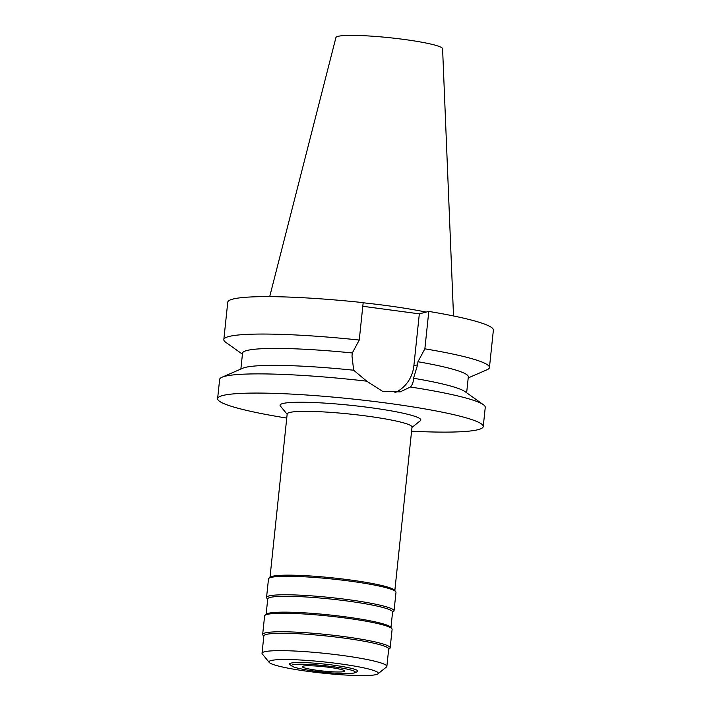 <?xml version="1.0" encoding="UTF-8"?>
<svg xmlns="http://www.w3.org/2000/svg" width="711" height="711" viewBox="0 0 711 711"><rect width="100%" height="100%" fill="white"/><g stroke="black" fill="none" stroke-linecap="round" stroke-linejoin="round"><path stroke-width="1.07" d="M303.073 666.145A21.366 2.195 -174 0 0 302.246 666.642A21.366 2.195 -174 0 0 320.421 670.74A21.366 2.195 -174 0 0 343.92 671.611A21.366 2.195 -174 0 0 344.746 671.113A21.366 2.195 -174 0 0 326.571 667.016A21.366 2.195 -174 0 0 303.073 666.145M354.131 672.979A32.048 3.297 6 0 1 321.736 672.002A32.048 3.297 6 0 1 292.07 666.171A32.048 3.297 6 0 1 292.861 664.776A32.048 3.297 6 0 1 330.926 666.429A32.048 3.297 6 0 1 354.789 672.757A32.048 3.297 6 0 1 354.131 672.979M354.789 672.757L357.189 671.717A34.359 3.528 -174 0 0 331.602 664.927A34.359 3.528 -174 0 0 290.781 663.159A34.359 3.528 -174 0 0 289.946 664.652L292.07 666.171M376.155 674.588A54.943 5.644 6 0 1 318.537 672.677A54.943 5.644 6 0 1 269.229 662.421A54.943 5.644 6 0 1 271.113 660.528A54.943 5.644 6 0 1 334.33 663.096A54.943 5.644 6 0 1 377.923 673.85A54.943 5.644 6 0 1 376.155 674.588M269.229 662.421L262.288 653.951A62.764 6.452 6 0 1 262.03 653.258A62.764 6.452 6 0 1 264.448 651.791A62.764 6.452 6 0 1 333.477 654.342A62.764 6.452 6 0 1 386.864 666.376A62.764 6.452 6 0 1 386.464 667.007L377.923 673.85M386.864 666.376L388.695 649.019A62.764 6.452 -174 0 0 335.308 636.976A62.764 6.452 -174 0 0 266.27 634.425A62.764 6.452 -174 0 0 263.852 635.892L262.03 653.258M263.817 636.229L262.928 635.145A64.097 6.586 6 0 1 262.661 634.434A64.097 6.586 6 0 1 265.132 632.932A64.097 6.586 6 0 1 335.636 635.536A64.097 6.586 6 0 1 390.161 647.837A64.097 6.586 6 0 1 389.744 648.476L388.659 649.347M390.161 647.837L392.108 629.342A64.097 6.586 -174 0 0 391.832 628.631A64.097 6.586 -174 0 0 334.303 616.659A64.097 6.586 -174 0 0 267.078 614.437A64.097 6.586 -174 0 0 265.016 615.299A64.097 6.586 -174 0 0 264.608 615.939L262.661 634.434M265.016 615.299L266.474 614.135A62.764 6.452 6 0 1 268.491 613.291A62.764 6.452 6 0 1 334.321 615.468A62.764 6.452 6 0 1 390.65 627.182L391.832 628.631M390.952 627.546L392.579 612.029A62.764 6.452 -174 0 0 339.191 599.986A62.764 6.452 -174 0 0 270.162 597.436A62.764 6.452 -174 0 0 267.736 598.902L266.11 614.428M267.7 599.24L266.821 598.155A64.097 6.586 6 0 1 266.554 597.444A64.097 6.586 6 0 1 269.025 595.942A64.097 6.586 6 0 1 339.52 598.546A64.097 6.586 6 0 1 394.045 610.847A64.097 6.586 6 0 1 393.636 611.487L392.543 612.358M394.045 610.847L395.991 592.352A64.097 6.586 -174 0 0 395.725 591.641A64.097 6.586 -174 0 0 338.187 579.669A64.097 6.586 -174 0 0 270.962 577.448A64.097 6.586 -174 0 0 268.909 578.31A64.097 6.586 -174 0 0 268.491 578.95L266.554 597.444M268.909 578.31L270.367 577.145A62.764 6.452 6 0 1 272.384 576.301A62.764 6.452 6 0 1 338.205 578.478A62.764 6.452 6 0 1 394.534 590.192L395.725 591.641M394.836 590.557L412.016 427.08A62.764 6.452 -174 0 0 358.628 415.037A62.764 6.452 -174 0 0 289.599 412.487A62.764 6.452 -174 0 0 287.182 413.953L269.993 577.439M411.989 427.409L420.37 420.699A70.78 7.279 -174 0 0 364.21 406.852A70.78 7.279 -174 0 0 282.774 403.537A70.78 7.279 -174 0 0 280.338 405.981L287.146 414.291M286.746 418.077A133.544 13.731 6 0 1 217.619 398.631A133.544 13.731 6 0 1 222.774 395.512A133.544 13.731 6 0 1 369.649 400.933A133.544 13.731 6 0 1 483.24 426.547A133.544 13.731 6 0 1 478.094 429.675A133.544 13.731 6 0 1 411.589 431.204M240.869 369.053L242.54 353.145A113.511 11.669 -174 0 1 246.921 350.496A113.511 11.669 -174 0 1 352.318 352.967L351.998 356.024L353.66 370.227L366.716 381.167A133.544 13.731 -174 0 0 224.792 376.315A133.544 13.731 -174 0 0 222.036 377.221A133.544 13.731 -174 0 0 219.637 379.443L217.619 398.631M483.24 426.547L485.258 407.359A133.544 13.731 -174 0 0 483.373 404.692A133.544 13.731 -174 0 0 410.407 387.006C412.407 384.882 413.447 381.958 413.535 378.243A113.511 11.669 6 0 1 464.932 391.557L483.373 404.692M366.716 381.167L382.465 391.281L400.177 391.885L410.407 387.006M362.797 306.281L419.33 313.853L413.873 365.765A34.324 32.91 -104.5 0 1 394.836 392.765M413.535 378.243L417.615 364.796L417.935 361.739L424.867 348.825L428.795 311.409A133.544 13.731 -174 0 1 493.381 330.108L489.444 367.534A133.544 13.731 6 0 1 487.044 369.747L468.211 377.923M222.036 377.221L242.806 368.209A113.511 11.669 6 0 1 245.144 367.445A113.511 11.669 6 0 1 353.66 370.227M359.251 340.045L363.179 302.628A133.544 13.731 -174 0 0 232.906 299.073A133.544 13.731 -174 0 0 227.76 302.193L223.823 339.618A133.544 13.731 6 0 1 228.978 336.49A133.544 13.731 6 0 1 359.251 340.045L352.318 352.967M419.33 313.853L428.795 311.409M466.647 392.783L468.318 376.874A113.511 11.669 -174 0 0 417.935 361.739M424.867 348.825A133.544 13.731 6 0 1 489.444 367.534M242.433 354.194L225.716 342.284A133.544 13.731 6 0 1 223.823 339.618M426.12 312.093A93.283 9.59 -174 0 0 363.161 302.779M453.52 315.96L442.589 48.739A53.627 5.51 -174 0 0 396.578 38.492A53.627 5.51 -174 0 0 337.992 36.359A53.627 5.51 -174 0 0 335.93 37.532L269.691 296.638M413.873 365.765L417.615 364.796"/></g></svg>
